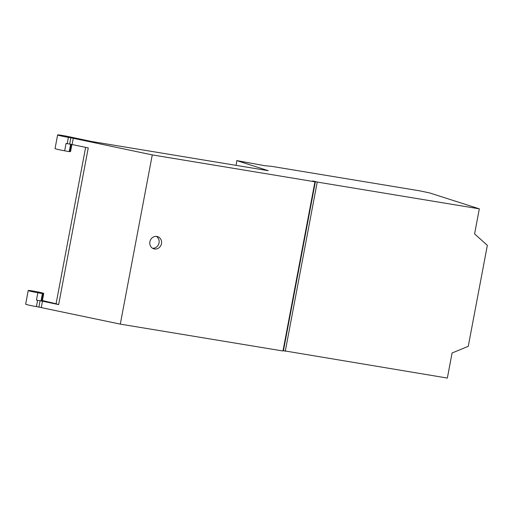 <?xml version="1.0" encoding="UTF-8"?>
<svg xmlns="http://www.w3.org/2000/svg" width="513" height="513" viewBox="0 0 513 513"><rect width="100%" height="100%" fill="white"/><g stroke="black" fill="none" stroke-linecap="round" stroke-linejoin="round"><path stroke-width="0.77" d="M285.26 351.277L317.233 182.064L479.322 208.842L474.589 233.915L487.35 245.349L468.266 346.333L452.088 352.989L447.349 378.062L283.439 350.693L315.412 181.48L312.52 181.006L314.944 181.782L282.971 350.995L120.298 324.12L152.271 154.907L314.944 181.782M284.33 345.993L283.926 345.929M283.439 350.693L283.041 350.629M152.566 248.266A6.387 5.855 107.8 0 0 159.043 242.893A6.387 5.855 107.8 0 0 156.369 236.39M314.527 186.181L314.123 186.116M149.892 241.758A6.387 5.855 107.8 0 0 153.733 248.799A6.387 5.855 107.8 0 0 161.473 243.675A6.387 5.855 107.8 0 0 157.632 236.634A6.387 5.855 107.8 0 0 149.892 241.758M37.603 300.323L36.417 306.588L120.298 324.12M36.417 306.588A7.907 0.423 -169.3 0 1 25.65 304.158L28.228 290.525A7.907 0.423 -169.3 0 1 36.07 291.576A7.907 0.423 -169.3 0 1 43.759 293.462A7.907 0.423 -169.3 0 1 42.515 293.455L42.887 293.616L42.412 293.558L41.021 300.919L58.649 304.594L88.255 147.911L70.621 144.243L69.229 151.604L69.71 151.662L71.083 144.3L69.691 144.05L70.877 137.779L152.271 154.907M317.233 182.064L315.412 181.48M285.773 338.349L285.375 338.279M236.115 165.366L236.814 160.607L264.74 165.693L271.839 166.392L419.454 190.785L429.721 192.952L479.322 208.842M42.419 300.541L56.077 303.767L85.633 147.359M69.691 144.05L67.209 143.64L68.389 137.369L70.877 137.779M67.209 143.64A7.907 0.423 -169.3 0 1 66.049 143.441L64.657 150.803A7.907 0.423 -169.3 0 1 55.045 148.571L57.623 134.938A7.907 0.423 -169.3 0 1 68.332 136.567L91.949 141.55L268.222 170.675L236.814 160.607M71.91 144.461L70.582 151.508A7.907 0.423 -169.3 0 1 69.736 151.54M68.389 137.369A7.907 0.423 -169.3 0 1 57.623 134.938M56.077 303.767L58.649 304.594M66.049 143.441L70.621 144.243M64.657 150.803L69.229 151.604M43.759 293.462L42.367 300.823A7.907 0.423 -169.3 0 1 41.521 300.855M42.887 293.616L41.495 300.984L42.868 293.622M28.228 290.525A7.907 0.423 -169.3 0 0 37.834 292.756L36.442 300.124L41.021 300.919M37.834 292.756L42.412 293.558M73.282 138.234L72.096 144.499M41.303 307.447L42.489 301.182M40.085 300.759L38.905 306.998M71.102 144.3L69.71 151.662"/></g></svg>
